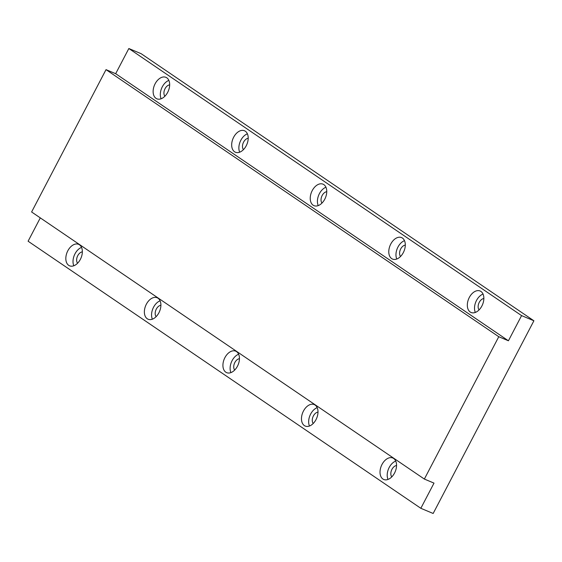 <?xml version="1.0" encoding="UTF-8"?>
<svg xmlns="http://www.w3.org/2000/svg" width="562" height="562" viewBox="0 0 562 562"><rect width="100%" height="100%" fill="white"/><g stroke="black" fill="none" stroke-linecap="round" stroke-linejoin="round"><path stroke-width="0.84" d="M394.566 473.014A11.654 7.51 -67.2 0 0 392.803 458.002A11.654 7.51 -67.2 0 0 381.998 464.472A11.654 7.51 -67.2 0 0 383.769 479.484A11.654 7.51 -67.2 0 0 394.566 473.014M395.739 461.072A11.654 7.51 -67.2 0 0 389.185 467.493A11.654 7.51 -67.2 0 0 388.019 479.435M396.547 465.526A6.554 4.222 -67.2 0 0 391.939 469.361A6.554 4.222 -67.2 0 0 391.763 476.899M481.873 306.016A11.654 7.51 -67.2 0 0 480.11 290.997A11.654 7.51 -67.2 0 0 469.305 297.467A11.654 7.51 -67.2 0 0 471.075 312.486A11.654 7.51 -67.2 0 0 481.873 306.016M483.046 294.067A11.654 7.51 -67.2 0 0 476.492 300.487A11.654 7.51 -67.2 0 0 475.326 312.437M483.854 298.52A6.554 4.222 -67.2 0 0 479.246 302.363A6.554 4.222 -67.2 0 0 479.07 309.901M316.02 419.603A11.654 7.51 -67.2 0 0 314.249 404.584A11.654 7.51 -67.2 0 0 303.452 411.054A11.654 7.51 -67.2 0 0 305.222 426.066A11.654 7.51 -67.2 0 0 316.02 419.603M317.193 407.654A11.654 7.51 -67.2 0 0 310.638 414.075A11.654 7.51 -67.2 0 0 309.465 426.024M318.001 412.108A6.554 4.222 -67.2 0 0 313.385 415.943A6.554 4.222 -67.2 0 0 313.217 423.488M403.326 252.598A11.654 7.51 -67.2 0 0 401.556 237.585A11.654 7.51 -67.2 0 0 390.759 244.056A11.654 7.51 -67.2 0 0 392.522 259.068A11.654 7.51 -67.2 0 0 403.326 252.598M404.499 240.655A11.654 7.51 -67.2 0 0 397.945 247.076A11.654 7.51 -67.2 0 0 396.772 259.019M405.307 245.109A6.554 4.222 -67.2 0 0 400.692 248.945A6.554 4.222 -67.2 0 0 400.523 256.483M237.473 366.185A11.654 7.51 -67.2 0 0 235.703 351.166A11.654 7.51 -67.2 0 0 224.905 357.636A11.654 7.51 -67.2 0 0 226.669 372.655A11.654 7.51 -67.2 0 0 237.473 366.185M238.639 354.236A11.654 7.51 -67.2 0 0 232.092 360.656A11.654 7.51 -67.2 0 0 230.919 372.606M239.454 358.689A6.554 4.222 -67.2 0 0 234.839 362.532A6.554 4.222 -67.2 0 0 234.67 370.07M324.78 199.18A11.654 7.51 -67.2 0 0 323.01 184.167A11.654 7.51 -67.2 0 0 312.212 190.637A11.654 7.51 -67.2 0 0 313.975 205.65A11.654 7.51 -67.2 0 0 324.78 199.18M325.946 187.237A11.654 7.51 -67.2 0 0 319.399 193.658A11.654 7.51 -67.2 0 0 318.225 205.601M326.761 191.691A6.554 4.222 -67.2 0 0 322.145 195.527A6.554 4.222 -67.2 0 0 321.977 203.072M158.92 312.767A11.654 7.51 -67.2 0 0 157.156 297.755A11.654 7.51 -67.2 0 0 146.352 304.218A11.654 7.51 -67.2 0 0 148.122 319.237A11.654 7.51 -67.2 0 0 158.92 312.767M160.093 300.825A11.654 7.51 -67.2 0 0 153.538 307.245A11.654 7.51 -67.2 0 0 152.372 319.188M160.908 305.278A6.554 4.222 -67.2 0 0 156.292 309.114A6.554 4.222 -67.2 0 0 156.124 316.652M246.226 145.769A11.654 7.51 -67.2 0 0 244.463 130.749A11.654 7.51 -67.2 0 0 233.659 137.219A11.654 7.51 -67.2 0 0 235.429 152.239A11.654 7.51 -67.2 0 0 246.226 145.769M247.399 133.819A11.654 7.51 -67.2 0 0 240.845 140.24A11.654 7.51 -67.2 0 0 239.679 152.19M248.214 138.273A6.554 4.222 -67.2 0 0 243.599 142.109A6.554 4.222 -67.2 0 0 243.423 149.654M80.373 259.349A11.654 7.51 -67.2 0 0 78.61 244.337A11.654 7.51 -67.2 0 0 67.805 250.807A11.654 7.51 -67.2 0 0 69.576 265.819A11.654 7.51 -67.2 0 0 80.373 259.349M81.546 247.406A11.654 7.51 -67.2 0 0 74.992 253.827A11.654 7.51 -67.2 0 0 73.819 265.77M82.354 251.86A6.554 4.222 -67.2 0 0 77.739 255.696A6.554 4.222 -67.2 0 0 77.57 263.234M167.68 92.351A11.654 7.51 -67.2 0 0 165.916 77.331A11.654 7.51 -67.2 0 0 155.112 83.801A11.654 7.51 -67.2 0 0 156.882 98.821A11.654 7.51 -67.2 0 0 167.68 92.351M168.853 80.401A11.654 7.51 -67.2 0 0 162.299 86.822A11.654 7.51 -67.2 0 0 161.125 98.772M169.661 84.855A6.554 4.222 -67.2 0 0 165.045 88.698A6.554 4.222 -67.2 0 0 164.877 96.235M533.9 320.783L521.578 315.605L128.839 48.522L141.16 53.699L533.9 320.783L433.162 513.478L420.84 508.301L434.004 483.116L424.359 479.063L31.613 211.979L106.021 69.646L498.768 336.722L424.359 479.063M128.839 48.522L115.674 73.699L508.42 340.783L498.768 336.722M115.674 73.699L106.021 69.646M521.578 315.605L508.42 340.783M40.295 217.887L28.1 241.217L420.84 508.301"/></g></svg>
